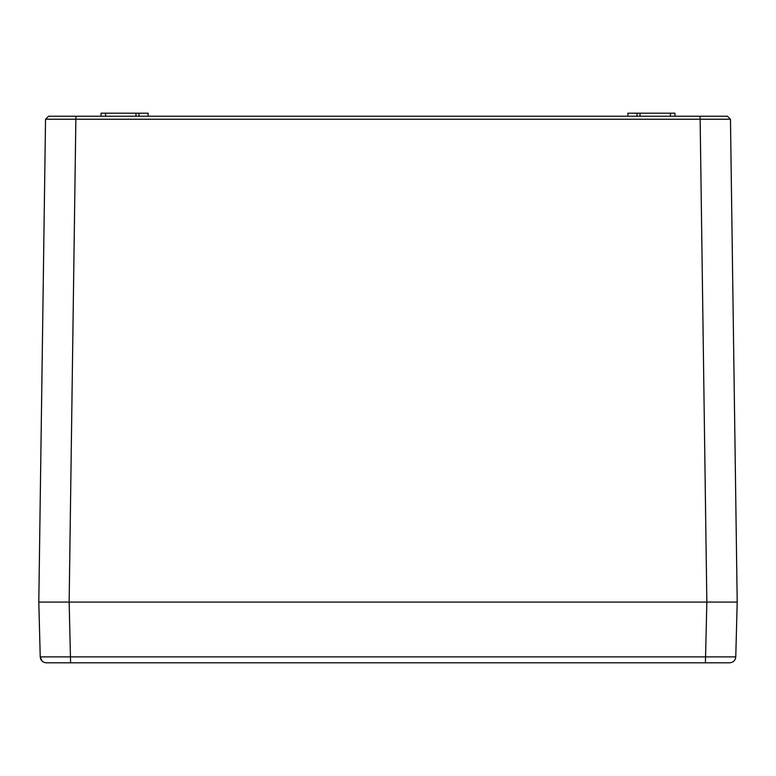 <?xml version="1.0" encoding="UTF-8"?>
<svg xmlns="http://www.w3.org/2000/svg" width="776" height="776" viewBox="0 0 776 776"><rect width="100%" height="100%" fill="white"/><g stroke="black" fill="none" stroke-linecap="round" stroke-linejoin="round"><path stroke-width="1.16" d="M139.001 116.235L139.001 113.199L148.119 113.199L148.119 116.235M627.881 116.235L627.881 113.199L674.955 113.199L674.955 116.235M690.892 662.801L729.692 662.801C733.281 662.442 735.308 660.473 735.764 656.894L40.236 656.894L38.8 602.079L45.541 119.223L48.578 116.235L727.422 116.235L730.458 119.223L723.533 119.213M52.467 116.235L85.864 116.235M735.764 656.894L737.2 602.079L735.764 656.894C735.328 660.492 733.31 662.471 729.692 662.801L705.413 662.801L706.849 602.079L69.161 602.079L737.2 602.079L706.839 602.079L700.097 116.235L723.533 116.235M717.46 602.079L734.533 602.079M46.502 602.079L44.116 602.079M730.458 119.223L727.422 116.235L730.458 119.223L737.2 602.079L730.458 119.223L45.541 119.223L48.578 116.235M52.467 119.213L47.753 119.213M101.045 116.235L101.045 113.199L139.001 113.199M636.999 116.235L636.999 113.199M705.413 662.801L46.308 662.801C42.69 662.471 40.672 660.492 40.236 656.894L38.8 602.079L69.151 602.079L75.903 116.235M46.308 662.801L69.161 662.801M42.069 661.084L40.236 656.894L42.069 661.084M670.396 116.235L670.396 113.199M640.035 116.235L640.035 113.199M135.965 116.235L135.965 113.199M105.604 116.235L105.604 113.199M70.587 662.801L69.151 602.079M38.8 602.079L45.541 119.223"/></g></svg>
